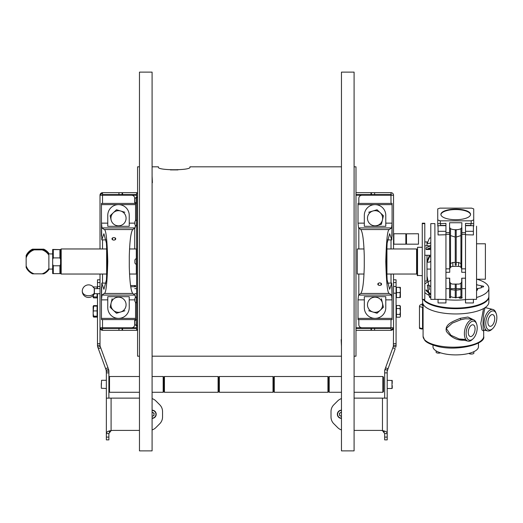 <?xml version="1.0" encoding="UTF-8"?>
<svg xmlns="http://www.w3.org/2000/svg" width="523" height="523" viewBox="0 0 523 523"><rect width="100%" height="100%" fill="white"/><g stroke="black" fill="none" stroke-linecap="round" stroke-linejoin="round"><path stroke-width="0.78" d="M100.011 343.65L100.011 345.343L97.481 345.343L97.481 343.65L100.011 343.65L100.011 327.784A2.523 2.523 0 0 0 102.534 330.307L100.011 327.784L131.574 327.784A3.158 3.158 0 0 0 134.725 324.626L134.725 319.579L134.725 324.626M134.725 285.551L134.725 286.748M134.725 248.968L134.725 228.133L134.725 248.968M134.725 198.374L134.725 203.421L134.725 198.374A3.158 3.158 0 0 0 131.574 195.216L100.011 195.216L102.534 192.693L122.101 192.693L122.101 194.589L118.943 194.589L122.552 194.589L122.552 192.693L137.569 192.693M100.011 327.784L100.011 274.032M100.011 248.968L100.011 195.216A2.523 2.523 0 0 1 102.534 192.693L102.534 194.589L118.943 194.589L118.943 192.693L122.101 192.693L122.101 194.589M374.612 328.411L371.454 328.411L374.612 328.411L374.612 330.307L371.454 330.307L371.454 328.411L371.454 330.307L371.01 330.307L391.021 330.307A2.523 2.523 0 0 0 393.544 327.784L391.021 330.307L391.021 328.411L374.612 328.411M355.986 192.693L371.01 192.693L371.01 194.589L371.454 194.589L371.454 192.693L374.612 192.693L374.612 194.589L371.454 194.589L391.021 194.589L391.021 192.693L392.42 193.118M393.544 248.968L393.544 195.216A2.523 2.523 0 0 0 391.021 192.693L371.01 192.693M391.655 195.216A0.634 0.634 0 0 0 391.021 194.589M393.544 195.216L361.981 195.216A3.158 3.158 0 0 0 358.83 198.374L358.83 203.421L358.83 198.374M395.748 347.18L396.074 345.343A5.367 5.367 0 0 1 395.748 347.18L393.374 346.318L393.544 327.784L361.981 327.784A3.158 3.158 0 0 1 358.83 324.626L358.83 319.579L358.83 324.626M393.544 327.784L393.544 274.032M358.83 294.867L358.83 274.032L358.83 294.867M358.83 248.968L358.83 228.133L358.83 248.968M390.949 328.411L391.021 319.579M137.569 330.307L122.101 330.307L122.552 330.307L122.552 328.411L136.621 328.411M102.979 328.411L102.534 327.784L102.606 328.411M355.986 328.411L371.01 328.411L371.01 330.307L355.986 330.307M371.01 328.411L371.454 328.411L371.01 328.411M122.101 328.411L122.552 328.411L122.101 328.411L122.101 330.307L102.534 330.307L102.534 328.411L101.9 327.784A0.634 0.634 0 0 0 102.534 328.411L122.101 328.411M390.576 328.411L391.021 327.784L355.986 327.784M122.552 194.589L136.621 194.589M355.986 194.589L371.01 194.589M122.552 192.693L122.101 192.693M102.606 194.589L102.534 195.216L136.621 195.216M391.021 203.421L390.949 194.589M102.979 194.589L102.534 195.216L102.534 203.421M355.986 195.216L391.021 195.216L390.576 194.589M101.9 195.216L102.534 194.589M106.012 283.106L101.795 283.106L103.907 289.278L106.411 279.949L107.254 261.5L106.411 243.051L103.907 233.722L101.795 239.894L106.012 239.894M112.517 239.756L113.864 240.181L115.21 239.756A1.87 1.321 0 0 0 115.733 238.841A1.87 1.321 0 0 0 115.21 237.926L113.864 237.54L112.517 237.926A1.87 1.321 0 0 0 111.994 238.841A1.87 1.321 0 0 0 112.517 239.756L112.517 237.926M107.202 266.299L107.202 256.701M106.633 277.654L106.633 245.346M135.549 220.706L135.549 203.421L101.462 203.421L101.462 223.138L101.992 227.917L104.24 229.551C105.999 229.381 107.176 240.031 107.771 261.5C107.176 282.969 105.999 293.619 104.24 293.449L101.992 295.083L101.462 299.862L101.462 319.579L135.549 319.579L135.549 318.376L101.462 318.376M101.462 236.252L101.462 223.138L101.795 239.894M107.771 215.352L107.771 226.315L129.233 226.315L129.233 215.352A10.735 10.735 0 0 0 118.505 204.624A10.735 10.735 0 0 0 107.771 215.352M135.477 225.446L135.019 227.917L132.77 229.551L104.24 229.551M135.477 297.554L135.019 295.083L132.77 293.449C130.881 291.004 129.717 282.067 129.286 266.632L129.286 256.368C129.717 240.933 130.881 231.996 132.77 229.551M115.21 239.756L115.21 237.926M107.771 307.648L107.771 296.685L129.233 296.685L129.233 307.648A10.735 10.735 0 0 1 118.505 318.376A10.735 10.735 0 0 1 107.771 307.648M135.549 302.294L135.549 318.376M101.795 283.106L101.462 299.862L101.462 286.748M130.717 286.748L135.549 286.748L135.549 285.551L130.547 285.551M381.038 283.244L379.691 282.819L378.345 283.244L378.345 285.074L379.691 285.46L381.038 285.074A1.87 1.321 180 0 0 381.561 284.159A1.87 1.321 180 0 0 381.038 283.244L381.038 285.074M387.543 239.894L391.76 239.894L389.648 233.722L387.144 243.051L386.301 261.5L387.144 279.949L389.648 289.278L391.76 283.106L387.543 283.106M358.007 204.624L358.007 223.138L358.536 227.917L360.792 229.551C362.674 231.996 363.838 240.933 364.27 256.368L364.27 266.632C363.838 282.067 362.674 291.004 360.792 293.449L358.536 295.083L358.007 299.862L358.007 319.579L392.093 319.579L392.093 299.862L391.57 295.083L389.315 293.449C387.556 293.619 386.379 282.969 385.784 261.5C386.379 240.031 387.556 229.381 389.315 229.551L391.57 227.917L392.093 223.138L392.093 203.421L358.007 203.421L358.007 204.624L392.093 204.624M364.322 215.352L364.322 226.315L385.784 226.315L385.784 215.352A10.735 10.735 0 0 0 375.05 204.624A10.735 10.735 0 0 0 364.322 215.352M385.784 223.138L392.093 223.138L392.093 236.252M392.093 223.138L391.76 239.894M391.76 283.106L392.093 299.862L392.093 286.748M385.784 307.648L385.784 296.685L364.322 296.685L364.322 307.648A10.735 10.735 0 0 0 375.05 318.376A10.735 10.735 0 0 0 385.784 307.648M378.345 283.244A1.87 1.321 180 0 0 377.822 284.159A1.87 1.321 180 0 0 378.345 285.074M386.928 245.346L386.928 277.654M386.353 256.701L386.353 266.299M116.328 297.482A7.577 7.577 0 0 1 125.762 302.569A7.577 7.577 0 0 1 120.682 311.996A7.577 7.577 0 0 1 111.249 306.916A7.577 7.577 0 0 1 116.328 297.482M116.492 313.251L124.866 310.74L116.492 313.251L110.124 307.256L116.492 313.251M112.138 298.744L110.124 307.256L112.138 298.744M124.866 212.26L116.492 209.749L124.866 212.26M116.492 209.749L110.124 215.744L116.492 209.749M110.176 215.947L111.131 220A7.577 7.577 0 0 1 120.682 211.004A7.577 7.577 0 0 1 123.703 223.772A7.577 7.577 0 0 1 111.131 220M372.873 311.996A7.577 7.577 0 0 1 367.793 302.569A7.577 7.577 0 0 1 377.227 297.482A7.577 7.577 0 0 1 382.306 306.916A7.577 7.577 0 0 1 372.873 311.996M383.431 307.256L381.417 298.744L383.431 307.256L377.063 313.251L383.431 307.256M368.689 310.74L377.063 313.251L368.689 310.74M377.063 209.749L368.689 212.26L377.063 209.749L383.431 215.744L377.063 209.749M381.417 224.256L383.431 215.744L381.417 224.256L377.227 225.518A7.577 7.577 0 0 1 367.793 220.431A7.577 7.577 0 0 1 380.247 212.743A7.577 7.577 0 0 1 377.227 225.518M152.088 166.811L158.404 166.811L158.404 167.21L158.404 166.811M189.967 166.811L189.967 167.21L189.967 166.811L341.467 166.811M341.467 176.094L341.467 177.232M341.467 266.835L341.467 253.681M341.467 339.61L341.467 345.219M152.088 346.35L152.088 345.219M152.088 253.681L152.088 266.835M152.088 182.684L152.088 177.232M158.404 167.21C157.325 170.583 191.039 170.583 189.967 167.21M152.402 182.684L152.088 176.094M152.088 266.907L152.088 253.577M341.467 356.189L152.088 356.189M341.153 339.61L341.467 346.35M341.467 253.577L341.467 266.907M152.088 450.878L139.464 450.878L139.464 72.122L152.088 72.122L152.088 450.878M354.091 450.878L341.467 450.878L341.467 72.122L354.091 72.122L354.091 450.878M139.464 356.189L137.569 356.189L137.569 166.811L139.464 166.811M354.091 356.189L355.986 356.189L355.986 166.811L354.091 166.811M364.015 248.968L357.248 248.968L357.248 274.032L364.015 274.032M387.046 274.032L416.589 274.032L416.589 248.968L417.217 249.602L417.217 273.398L417.217 249.602M60.557 249.602L61.184 248.968L61.184 274.032L106.509 274.032M136.307 264.461L136.307 274.032L129.541 274.032M129.541 248.968L136.307 248.968L136.307 258.539M137.569 329.601L136.621 329.601L136.621 193.399L137.569 193.399M136.379 261.5L136.379 258.499A3.354 3.354 0 0 0 134.888 260.003L134.888 262.997A3.354 3.354 0 0 0 136.379 264.501L136.379 261.5M136.379 197.354L136.379 197.348A3.354 3.354 0 0 0 134.888 198.845L134.888 201.845A3.354 3.354 0 0 0 136.379 203.342L136.379 197.354M134.888 201.257L134.888 200.44M134.888 199.433L134.888 200.414M136.379 220.118L136.379 220.111A3.354 3.354 0 0 0 134.888 221.615L134.888 224.609A3.354 3.354 0 0 0 136.379 226.113L136.621 220.111M136.379 319.658L136.379 319.658A3.354 3.354 0 0 0 134.888 321.155L134.888 324.155A3.354 3.354 0 0 0 136.379 325.652L136.621 319.658M134.888 323.567L134.888 322.743M134.888 321.743L134.888 322.717M136.379 300.071L136.379 296.887A3.354 3.354 0 0 0 134.888 298.391L134.888 301.385A3.354 3.354 0 0 0 136.379 302.889L136.379 299.705M154.337 410.83A4.106 4.106 0 0 1 152.088 418.374A4.106 4.106 0 0 0 154.337 410.83A4.106 4.106 0 0 0 152.088 410.163M152.088 416.426L153.958 415.484L154.076 413.262L152.088 412.117M152.553 416.19L152.088 416.19A1.922 1.922 0 0 1 152.088 416.19L152.553 416.19M154.05 413.804L153.533 412.909M152.095 416.19A1.922 1.922 0 0 0 154.017 414.268A1.922 1.922 0 0 0 152.095 412.346A1.922 1.922 0 0 1 152.095 412.346L152.67 412.346M153.991 414.831L153.474 415.726M341.467 416.426L339.604 415.484L339.479 413.262L341.467 412.117M341.467 410.418A3.851 3.851 0 0 0 337.773 415.367A3.851 3.851 0 0 0 341.467 418.119M339.218 410.83A4.106 4.106 0 0 0 341.467 418.374A4.106 4.106 0 0 1 339.218 410.83A4.106 4.106 0 0 1 341.467 410.163A4.106 4.106 0 0 0 339.218 410.83M339.505 413.804L340.022 412.909L339.505 413.804M340.885 412.346L341.467 412.346L340.885 412.346M341.467 416.19L341.003 416.19L341.467 416.19M339.564 414.831L340.081 415.726M162.542 417.014L162.542 411.523L162.542 417.014A9.466 9.466 0 0 1 159.77 423.708L155.847 427.631A9.466 9.466 0 0 1 152.088 429.939M97.481 343.65L97.481 293.697M97.481 288.644L97.481 279.805L100.011 279.805M97.481 345.343A5.367 5.367 0 0 0 97.808 347.18L97.481 345.343M108.882 398.127L108.882 372.879L106.359 372.879L106.189 370.212L97.808 347.18L100.181 346.318L100.011 345.343M100.181 346.318L100.743 347.86L98.37 348.723M105.626 368.669L107.999 367.806L100.743 347.86M106.189 370.212L108.562 369.343A5.367 5.367 0 0 1 108.882 371.18L107.999 367.806M139.464 398.127L106.359 398.127L106.359 371.18L108.882 371.18L108.882 372.879L108.882 371.18M106.359 437.104L108.882 437.104L108.882 439.876L106.359 439.876L106.359 433.56L108.882 433.56L111.092 430.625A10.774 10.774 0 0 1 113.262 430.409L139.464 430.409M162.542 411.523A9.466 9.466 0 0 0 159.77 404.822L155.847 400.899A9.466 9.466 0 0 0 152.088 398.598M106.359 398.127L106.359 433.56C106.457 431.985 108.032 431.004 111.092 430.625L109.222 432.031M108.882 437.104L108.882 433.56M159.77 423.708L155.847 427.631M393.544 343.65L396.074 343.65L396.074 345.343L393.544 345.343M396.074 343.65L396.074 279.805L393.544 279.805M387.929 368.669L387.366 370.212A2.844 2.844 0 0 0 387.197 371.18L395.185 348.723L392.812 347.86L393.374 346.318L385.556 367.806L387.929 368.669M384.993 369.343A5.367 5.367 0 0 0 384.673 371.18L385.556 367.806L384.993 369.343L387.366 370.212M384.673 439.876L387.197 439.876L384.673 439.876L384.673 433.56L382.463 430.625L384.353 432.063M341.467 398.598A9.466 9.466 0 0 0 337.708 400.899L333.785 404.822A9.466 9.466 0 0 0 331.013 411.523L331.013 417.014L331.013 411.523M337.708 427.631L333.785 423.708L337.708 427.631A9.466 9.466 0 0 0 341.467 429.939M384.673 433.56L387.197 433.56C387.353 432.142 385.778 431.161 382.463 430.625A10.774 10.774 0 0 0 380.293 430.409L354.091 430.409M331.013 417.014A9.466 9.466 0 0 0 333.785 423.708M382.463 430.625L382.463 398.127L354.091 398.127L387.197 398.127L387.197 372.879L384.673 372.879L384.673 371.18L384.673 398.127M384.673 437.104L387.197 437.104L387.197 398.127M387.197 437.104L387.197 439.876M387.197 371.18L387.197 372.879L387.197 371.18M163.804 377.135L163.804 391.655L163.176 392.283L163.176 376.501L163.804 377.135L164.438 376.501L164.438 392.283L218.091 392.283L218.091 376.501L218.725 377.135L218.725 391.655L218.091 392.283L164.438 392.283L163.804 391.655L163.804 377.135M108.882 377.135L109.516 376.501L109.516 392.283L139.464 392.283M152.088 392.283L163.176 392.283M109.516 376.501L139.464 376.501M152.088 376.501L163.176 376.501M108.882 391.655L109.516 392.283M164.438 376.501L218.091 376.501M274.274 392.283L273.647 391.655L273.647 377.135L273.647 391.655L273.013 392.283L273.013 376.501L273.647 377.135L274.274 376.501L274.274 392.283L327.934 392.283L327.934 376.501L328.568 377.135L328.568 391.655L327.934 392.283M219.359 392.283L218.725 391.655L218.725 377.135L219.359 376.501L219.359 392.283L273.013 392.283M219.359 376.501L273.013 376.501M274.274 376.501L327.934 376.501M329.196 392.283L328.568 391.655L328.568 377.135L329.196 376.501L329.196 392.283L341.467 392.283M354.091 392.283L382.856 392.283L382.856 376.501L354.091 376.501L382.856 376.501L383.483 377.135L383.483 391.655L382.856 392.283M329.196 376.501L341.467 376.501L329.196 376.501L328.568 377.135M101.312 387.615L101.312 383.392M106.359 380.286L101.56 380.286L101.312 386.608M392.243 381.169L392.243 382.176M387.197 388.497L391.995 388.497L391.995 380.286L392.243 383.392M392.243 386.608L392.243 387.615M392.243 385.608L392.243 388.243M483.67 330.536L483.54 331.066L481.945 329.908L480.794 323.443L483.507 308.577M464.901 340.179C457.494 340.682 451.349 337.793 446.452 331.497C444.073 323.894 454.552 320.874 460.26 318.311L467.889 317.03L473.511 319.756M472.982 338.871L472.106 339.675A11.048 5.838 -76.2 0 1 470.635 340.735A11.048 5.838 -76.2 0 1 468.007 341.14A11.048 5.838 -76.2 0 1 464.385 333.661A11.048 5.838 -76.2 0 1 470.635 320.096A11.048 5.838 -76.2 0 1 473.263 319.684A11.048 5.838 -76.2 0 1 476.218 322.881L476.623 323.992A9.787 5.171 -76.2 0 1 477.211 327.79A9.787 5.171 -76.2 0 1 472.982 338.871A9.787 5.171 -76.2 0 1 466.137 333.55A9.787 5.171 -76.2 0 1 470.399 322.436A9.787 5.171 -76.2 0 1 476.623 323.992M473.263 319.684L470.203 318.932L465.3 318.788L460.776 319.749L452.369 323.103L446.282 328.47L450.931 335.263L459.161 338.976L465.3 339.427M471.674 325.051A6.014 3.177 -76.2 0 1 473.106 324.829A6.014 3.177 -76.2 0 1 474.995 330.15A6.014 3.177 -76.2 0 1 471.674 336.282A6.014 3.177 -76.2 0 1 470.242 336.505A6.014 3.177 -76.2 0 1 468.353 331.183A6.014 3.177 -76.2 0 1 471.674 325.051M492.62 328.653L491.744 329.457A11.048 5.838 -76.2 0 1 490.273 330.51A11.048 5.838 -76.2 0 1 487.645 330.922A11.048 5.838 -76.2 0 1 484.023 323.443A11.048 5.838 -76.2 0 1 490.273 309.871A11.048 5.838 -76.2 0 1 492.901 309.466A11.048 5.838 -76.2 0 1 495.856 312.662L496.262 313.774A9.787 5.171 -76.2 0 1 496.85 317.566A9.787 5.171 -76.2 0 1 492.62 328.653A9.787 5.171 -76.2 0 1 485.782 323.325A9.787 5.171 -76.2 0 1 490.038 312.218A9.787 5.171 -76.2 0 1 496.262 313.774M484.749 307.838L484.945 308.57C483.226 312.081 481.683 333.759 484.919 329.882M491.313 314.833A6.014 3.177 -76.2 0 1 492.744 314.611A6.014 3.177 -76.2 0 1 494.634 319.926A6.014 3.177 -76.2 0 1 491.313 326.064A6.014 3.177 -76.2 0 1 489.888 326.287A6.014 3.177 -76.2 0 1 487.992 320.965A6.014 3.177 -76.2 0 1 491.313 314.833M433.005 345.082L433.005 346.788A22.724 8.113 0 0 0 442.87 353.476A22.724 8.113 0 0 0 466.32 353.966A22.724 8.113 0 0 0 478.453 346.788L478.453 343.055M468.915 353.391A2.523 0.902 0 0 0 469.916 353.888A2.523 0.902 0 0 0 472.517 353.94A2.523 0.902 0 0 0 473.871 353.149L473.871 351.672M436.117 350.887L436.117 352.24A2.523 0.902 0 0 0 437.215 352.979A2.523 0.902 0 0 0 440.556 352.822M422.551 328.568L422.551 307.341L419.472 306.589L419.472 327.816L423.1 328.954M422.551 307.341A1.262 0.451 180 0 1 423.081 307.642M422.303 328.509L422.061 329.085L420.185 328.621L421.015 328.196M423.081 306.556A1.896 1 103.8 0 0 422.584 307.347M419.472 327.816A1.262 0.667 103.8 0 0 420.185 328.621M422.859 303.647L420.185 305.033A1.262 0.667 103.8 0 0 419.472 306.589M422.957 303.889L422.061 305.497L423.081 305.04M481.291 286.061A1.549 0.556 180 0 1 482.977 286.081A1.549 0.556 180 0 1 483.657 286.539A1.549 0.556 180 0 1 482.86 287.022A1.549 0.556 180 0 1 481.291 287.009M476.963 279.21A33.139 11.826 180 0 1 488.868 288.291L488.868 296.842A33.139 11.826 180 0 1 471.171 307.308A33.139 11.826 180 0 1 436.98 306.596A33.139 11.826 180 0 1 423.355 299.378M488.868 288.291A33.139 11.826 180 0 1 476.558 297.489M465.509 299.594A33.139 11.826 180 0 1 445.942 299.594M429.141 295.351A33.139 11.826 180 0 1 424.794 292.534M424.794 284.041A33.139 11.826 180 0 1 428.023 281.799M428.134 281.734A33.139 11.826 180 0 1 430.795 280.498M476.558 284.185A22.097 7.884 180 0 1 477.185 284.93M477.218 288.65A22.097 7.884 180 0 1 476.558 289.441M476.558 290.919A22.097 7.884 0 0 0 477.813 288.526M461.881 297.371A1.549 0.556 180 0 1 461.757 298.09A1.549 0.556 180 0 1 459.763 298.162A1.549 0.556 180 0 1 459.207 297.489A1.549 0.556 180 0 1 460.933 297.162M428.193 290.409A1.549 0.556 180 0 1 428.062 289.735M400.396 306.994L399.945 305.537L400.396 306.949M400.396 315.742L399.945 314.186M400.396 316.422L399.945 317.2L400.396 316.422L400.396 307.047L399.945 308.557L400.396 311.473L399.945 314.388L400.396 315.794M400.396 311.27L400.396 309.086M399.945 317.2L396.454 317.2L396.454 308.557L399.945 308.557M396.454 314.388L399.945 314.388M396.454 308.557L396.454 305.537L399.945 305.537M400.396 294.959L399.945 292.233M400.396 295.103L400.396 287.382L399.945 287.48L400.396 290.056L399.945 297.58L400.396 297.482L400.396 295.103M400.396 289.905L400.396 294.809M399.945 287.284L400.396 289.762L400.396 287.382L396.454 287.284L399.945 287.48M399.945 292.632L396.454 292.632L396.454 297.58L400.396 297.482M396.454 292.632L396.454 287.48M400.278 312.917L400.324 315.094M399.945 306.171L400.396 306.328L400.396 308.609M400.396 306.328L399.945 306.485M93.159 315.232L93.159 313.552L93.159 316.408L93.61 316.18L93.159 313.552L93.61 306.112L93.159 306.334L93.186 307.955M93.159 313.552L93.186 306.386M93.159 309.185L93.159 306.334L93.61 306.556M93.159 316.408L97.101 316.631L97.101 317.108L93.61 317.108L93.395 316.565M93.61 307.609L93.159 306.622L93.61 305.628L97.101 305.628L97.101 306.112L93.61 306.112M97.101 306.112L97.101 310.924L93.61 310.924M97.101 310.924L97.101 316.18L93.61 316.18M97.101 316.18L97.101 316.631M93.159 295.645L93.159 297.41L93.61 296.933L93.251 295.417M97.101 293.697L97.101 297.894L93.61 297.894L93.159 297.41M97.101 296.933L93.61 296.933M97.101 288.644L97.101 286.97L93.61 286.97L93.159 287.454M93.342 306.001L93.61 305.628M93.159 316.121L93.61 317.108M473.72 225.897L473.72 223.726L473.72 226.119L473.4 225.995M473.72 219.928L473.72 208.893L471.609 208.134L439.843 208.134L437.738 208.893L437.738 219.928L440.261 220.83L471.19 220.83L473.72 219.928L473.72 223.726L465.509 223.406L465.509 225.675L473.4 225.675L473.4 234.958L465.509 234.749L465.509 231.31L473.4 231.31M445.942 223.406L445.942 225.675L445.942 223.406L437.738 223.726L437.738 226.119L438.052 225.995M445.942 288.644L445.942 299.522L438.052 299.306L438.052 302.954L445.942 302.954L445.942 278.19L449.728 278.19L449.728 281.184A3.112 2.909 180 0 0 452.84 284.087L458.612 284.087A3.112 2.909 180 0 0 461.724 281.184L461.724 278.19L465.509 278.19L465.509 272.293L461.724 272.293L461.724 269.306A3.112 2.909 180 0 0 458.612 266.397L452.84 266.397A3.112 2.909 180 0 0 449.728 269.306L449.728 272.293L445.942 272.293L445.942 288.644L449.571 288.644M440.896 214.41A14.834 5.295 0 0 0 455.729 219.706A14.834 5.295 0 0 0 470.563 214.41A14.834 5.295 0 0 0 455.729 209.115A14.834 5.295 0 0 0 440.896 214.41M461.724 269.306L460.933 266.227L460.933 228.767L461.724 227.59A5.995 2.138 0 0 1 455.729 229.734A5.995 2.138 0 0 1 449.728 227.59L450.519 228.767L450.519 266.227L449.728 268.319L449.728 271.457L449.571 222.746L461.881 222.746L461.724 227.59M460.933 263.546L458.612 262.454L456.2 262.454M470.55 214.633A14.834 5.295 0 0 0 455.729 209.56A14.834 5.295 0 0 0 440.902 214.633M473.4 299.385L476.558 299.306L476.558 226.184M465.509 268.855L461.881 268.855M461.881 227.59L461.724 268.319M465.509 272.293L465.509 234.749M465.509 223.406L465.509 231.31M449.571 278.19L449.571 297.796L450.519 297.796L450.519 283.12M456.2 284.087L456.2 297.796L455.252 297.796L455.252 284.087M455.252 290.18L450.519 289.546M460.933 296.469A5.995 2.138 180 0 1 456.2 297.541M455.252 297.541A5.995 2.138 180 0 1 450.519 296.469M460.933 289.546L456.2 290.18M449.728 280.197L449.728 278.19M461.724 280.197L461.724 278.19M461.881 278.19L461.881 297.796L460.933 297.796L460.933 283.12M437.738 225.897L437.738 219.928M440.575 225.675L440.575 223.55M470.877 225.675L470.877 223.55M465.509 225.426L470.249 225.426M441.209 225.426L445.942 225.426M445.942 231.31L438.052 231.31L438.052 225.675L445.942 225.675L445.942 272.293M438.052 231.31L438.052 234.958L445.942 234.749M476.558 288.781L481.291 287.807L481.291 285.78L476.558 284.806M465.509 299.522L465.509 302.954L473.4 302.954L473.4 299.306L465.509 299.522L465.509 278.19M471.19 220.83L471.19 223.556M440.261 220.83L440.261 223.556M449.571 232.676L445.942 232.676M465.509 232.676L461.881 232.676M449.571 268.855L445.942 268.855M449.728 269.306L449.728 268.319M455.252 262.454L452.84 262.454L450.519 263.546M455.252 230.192L456.2 230.192L456.2 265.161L455.252 265.161L455.252 230.192M456.2 237.089L460.933 235.579M450.519 235.579L455.252 237.089M423.78 299.378A33.139 11.826 0 0 0 460.175 307.949A33.139 11.826 0 0 0 488.868 296.227L488.868 302.124A33.139 11.826 0 0 1 455.729 313.957A33.139 11.826 0 0 1 422.584 302.124L422.584 299.378M430.795 299.378L430.795 223.622L434.894 223.622L434.894 299.378L430.795 299.378M427.52 248.915L429.592 248.863L430.795 247.405M430.795 249.523L426.055 249.523L426.055 247.791L430.795 245.843M430.795 247.791L430.246 247.791M422.27 223.628L422.27 299.378L424.794 299.378L424.794 223.184L422.27 223.184L422.27 223.628L424.794 223.628M429.527 256.695L429.527 255.257L427.311 260.434L427.186 262.16L429.527 256.695L430.795 256.695M427.186 262.16L429.213 262.16L430.795 261.448M430.795 247.569L426.055 249.523M422.27 223.184L424.794 223.184M430.795 242.718L429.213 243.43L427.186 243.43L429.527 237.965L430.795 237.965M430.795 297.384L429.527 297.384L428.703 293.057M428.52 292.122L427.311 285.166M430.795 296.737L429.527 296.737L429.527 297.384M430.795 286.689L428.788 285.146M428.67 292.259L427.311 285.146L428.664 285.146M429.527 296.737L428.853 293.194M430.795 294.207L426.055 289.84L426.055 290.611L430.795 294.979M427.003 245.817L427.003 241.933L424.794 241.933M424.794 281.067L427.003 281.067L427.003 255.283M427.003 249.523L427.003 249.131M429.527 289.65L427.186 276.791L429.527 289.65M476.558 243.79L485.396 243.79L485.396 279.21L476.558 279.21M417.537 275.706L417.537 247.294L417.217 275.386L422.27 275.706M82.274 291.167A6.315 6.315 0 0 1 94.264 288.415L94.264 293.919A6.315 6.315 0 0 1 82.274 291.167A6.315 4.596 180 0 0 88.583 295.763A6.315 4.596 180 0 0 94.264 293.174M100.011 288.644L94.395 288.644L94.395 293.697L100.011 293.697M405.855 233.761L405.855 244.176L405.855 233.761L393.865 233.761L393.865 244.176L405.855 244.176M406.489 233.807L406.489 244.176L418.485 244.176L418.485 233.761L406.489 233.807M32.498 273.83L32.498 273.15A13.258 13.252 0 0 1 26.15 266.802L26.15 256.198A13.258 13.252 0 0 1 32.498 249.85L32.498 249.17L43.788 249.17A13.258 13.252 0 0 1 48.874 253.38L48.874 254.06A13.258 13.252 0 0 0 43.788 249.85L42.088 249.87A12.624 12.617 0 0 1 48.874 255.211L48.874 268.502A12.624 12.617 0 0 1 42.088 273.843L32.498 273.83A13.258 13.252 0 0 1 26.15 267.482L26.15 265.795A12.624 12.617 0 0 0 34.204 273.843M43.788 249.17L43.788 249.85M42.088 249.87L34.204 249.87A12.624 12.617 0 0 0 26.15 257.917L26.15 255.518A13.258 13.252 0 0 1 32.498 249.17M34.204 249.87L32.498 249.85M26.15 255.518L26.15 256.198M26.15 266.802L26.15 267.482M52.666 269.077L48.874 269.077L48.874 269.62A13.258 13.252 0 0 1 43.788 273.83L42.088 273.843M48.874 269.077L48.874 269.62M59.923 249.621L60.557 249.582L60.557 259.297L59.923 257.898L59.923 249.621L53.294 249.621L53.294 257.898L52.666 259.297L52.666 249.438L60.557 249.582M59.923 257.898L53.294 257.898M52.666 249.582L53.294 249.621M52.666 264.383L53.294 265.782L53.294 273.601L52.666 273.562L52.666 259.297M59.923 265.782L60.557 264.383L60.557 273.562L59.923 273.601L59.923 265.782L53.294 265.782M59.923 273.601L53.294 273.601M60.557 259.297L60.557 264.383M136.621 327.784L102.534 327.784L102.534 319.579M102.534 283.106L102.534 274.032M102.534 248.968L102.534 239.894M391.021 283.106L391.021 274.032M391.021 248.968L391.021 239.894M118.943 330.307L118.943 328.411M135.549 204.624L101.462 204.624M134.888 223.138L129.233 223.138M107.771 223.138L101.462 223.138M135.019 227.917L101.992 227.917M132.77 293.449L104.24 293.449M135.019 295.083L101.992 295.083M107.771 299.862L101.462 299.862M134.888 299.862L129.233 299.862M358.536 227.917L391.57 227.917M360.792 229.551L389.315 229.551M358.007 223.138L364.322 223.138M358.007 318.376L392.093 318.376M358.007 299.862L364.322 299.862M385.784 299.862L392.093 299.862M358.536 295.083L391.57 295.083M360.792 293.449L389.315 293.449M136.621 197.295L137.569 197.295M136.621 325.705L137.569 325.705M152.088 418.119A3.851 3.851 0 0 0 154.2 411.045A3.851 3.851 0 0 0 152.088 410.418M100.011 286.499L97.481 286.499M100.011 282.577L97.481 282.577M111.092 398.127L111.092 430.625M393.544 293.2L396.074 293.2M393.544 286.499L396.074 286.499M393.544 282.577L396.074 282.577M483.683 336.367C486.187 344.389 456.004 351.724 436.659 346.141C427.088 343.533 425.14 340.806 424.748 340.323L423.081 336.367A30.301 10.813 0 0 0 436.241 345.285A30.301 10.813 0 0 0 467.503 345.932A30.301 10.813 0 0 0 483.683 336.367L483.683 330.51M483.54 331.066L483.683 330.163M460.776 319.749L460.26 318.311M458.612 266.397L458.612 262.454M452.84 266.397L452.84 262.454M177.957 169.916L170.406 169.916M417.217 273.398L416.589 274.032M387.046 248.968L416.589 248.968M60.557 273.398L61.184 274.032M61.184 248.968L106.509 248.968M106.359 388.497L101.312 388.243M387.197 380.286L392.243 380.541M468.007 341.14L459.161 338.976M487.645 330.922L484.586 330.176L483.651 330.569M492.901 309.466L485.154 307.57M423.081 336.367L423.081 304.17M396.074 316.422L396.454 316.422M396.074 306.321L396.454 306.321M97.481 306.321L97.101 306.321M97.481 316.422L97.101 316.422M450.519 288.644L455.252 288.644M456.2 288.644L460.933 288.644M461.881 288.644L465.509 288.644M445.942 234.356L449.571 234.356M461.881 234.356L465.509 234.356M434.894 299.306L438.052 299.385M430.795 245.817L424.794 245.817M430.795 255.283L424.794 255.283M427.003 269.077L430.795 269.077M417.537 247.294L422.27 247.294M136.621 288.644L134.725 288.644M136.621 293.697L134.725 293.697M52.666 253.923L48.874 253.923"/></g></svg>

